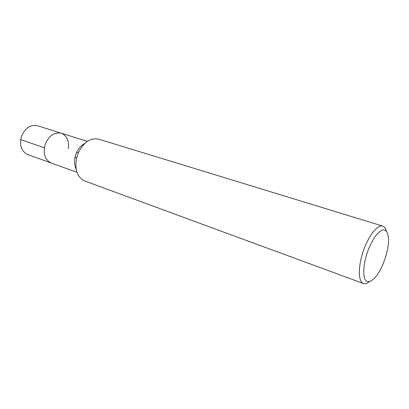 <?xml version="1.0" encoding="UTF-8"?>
<svg xmlns="http://www.w3.org/2000/svg" width="409" height="409" viewBox="0 0 409 409"><rect width="100%" height="100%" fill="white"/><g stroke="black" fill="none" stroke-linecap="round" stroke-linejoin="round"><path stroke-width="0.61" d="M369.235 281.816C367.021 283.524 365.079 284.086 363.396 283.509L84.745 180.972C77.281 177.348 74.556 169.699 76.575 158.032L78.446 152.491C83.891 142 90.68 137.562 98.814 139.188L382.732 226.085C384.419 226.637 385.631 228.263 386.357 230.962M76.135 169.019C74.428 165.497 74.09 161.402 75.118 156.739L76.498 152.644C78.502 148.319 81.248 145.272 84.729 143.498M363.396 283.509C358.202 281.821 357.911 267 363.177 251.474C368.371 235.927 377.568 224.29 382.732 226.085M386.602 253.401C384.24 262.235 380.932 269.643 376.684 275.63C372.502 281.003 368.529 282.951 365.876 280.738C362.686 276.873 363.151 265.196 367.17 252.813C369.404 246.745 371.97 241.428 374.869 236.857C377.798 233.023 380.518 230.666 383.034 229.792C386.479 229.633 388.468 233.585 388.55 240.395C388.473 244.306 387.824 248.641 386.602 253.401M87.393 141.386L61.192 133.17C54.244 131.954 48.906 135.696 45.174 144.392C42.894 153.574 44.883 159.781 51.145 163.012C44.883 159.781 42.894 153.574 45.174 144.392C48.906 135.696 54.244 131.954 61.186 133.17C66.856 135.599 69.228 140.773 68.313 148.702M76.979 172.312L27.638 154.546C21.329 151.33 19.269 145.282 21.447 136.401C25.077 128.007 30.378 124.438 37.347 125.691L61.192 133.17M20.66 139.617L44.351 147.715M76.57 158.068L75.108 156.765M78.451 152.48L76.498 152.634"/></g></svg>
